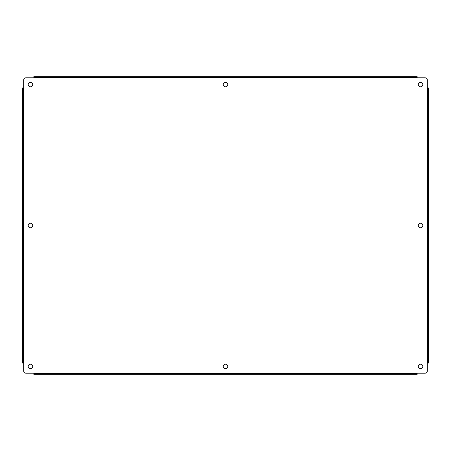 <?xml version="1.0" encoding="UTF-8"?>
<svg xmlns="http://www.w3.org/2000/svg" width="451" height="451" viewBox="0 0 451 451"><rect width="100%" height="100%" fill="white"/><g stroke="black" fill="none" stroke-linecap="round" stroke-linejoin="round"><path stroke-width="0.68" d="M30.442 86.817A2.255 2.255 0 0 1 28.188 84.562A2.255 2.255 0 0 1 30.442 82.307A2.255 2.255 0 0 1 32.697 84.562A2.255 2.255 0 0 1 30.442 86.817M30.442 227.755A2.255 2.255 0 0 1 28.188 225.5A2.255 2.255 0 0 1 30.442 223.245A2.255 2.255 0 0 1 32.697 225.5A2.255 2.255 0 0 1 30.442 227.755M30.442 368.692A2.255 2.255 0 0 1 28.188 366.438A2.255 2.255 0 0 1 30.442 364.183A2.255 2.255 0 0 1 32.697 366.438A2.255 2.255 0 0 1 30.442 368.692M225.5 86.817A2.255 2.255 0 0 1 223.245 84.562A2.255 2.255 0 0 1 225.5 82.307A2.255 2.255 0 0 1 227.755 84.562A2.255 2.255 0 0 1 225.5 86.817M225.5 368.692A2.255 2.255 0 0 1 223.245 366.438A2.255 2.255 0 0 1 225.5 364.183A2.255 2.255 0 0 1 227.755 366.438A2.255 2.255 0 0 1 225.5 368.692M420.558 86.817A2.255 2.255 0 0 1 418.302 84.562A2.255 2.255 0 0 1 420.558 82.307A2.255 2.255 0 0 1 422.812 84.562A2.255 2.255 0 0 1 420.558 86.817M420.558 227.755A2.255 2.255 0 0 1 418.302 225.5A2.255 2.255 0 0 1 420.558 223.245A2.255 2.255 0 0 1 422.812 225.5A2.255 2.255 0 0 1 420.558 227.755M420.558 368.692A2.255 2.255 0 0 1 418.302 366.438A2.255 2.255 0 0 1 420.558 364.183A2.255 2.255 0 0 1 422.812 366.438A2.255 2.255 0 0 1 420.558 368.692M23.677 80.052L23.677 370.947A2.255 2.255 0 0 0 25.932 373.202L33.842 373.202L33.842 374.33L417.158 374.33L417.158 373.202L425.067 373.202A2.255 2.255 0 0 0 427.322 370.947L427.322 363.038L428.45 363.038L428.45 87.962L427.322 87.962L427.322 80.052A2.255 2.255 0 0 0 425.067 77.797L417.158 77.797L417.158 76.67L33.842 76.67L33.842 77.797L25.932 77.797A2.255 2.255 0 0 0 23.677 80.052M22.55 90.217L23.407 90.217L23.407 87.962L22.55 87.962L22.55 363.038L23.677 363.038M23.407 90.217L23.407 363.038M417.158 77.527L33.842 77.527M427.593 363.038L427.593 87.962M33.842 373.473L417.158 373.473M417.158 77.797L33.842 77.797M33.842 373.202L417.158 373.202M427.322 363.038L427.322 87.962M36.097 77.527L36.097 76.67M414.903 76.67L414.903 77.527M427.593 90.217L428.45 90.217M428.45 360.783L427.593 360.783M414.903 373.473L414.903 374.33M36.097 374.33L36.097 373.473M23.407 360.783L22.55 360.783"/></g></svg>
